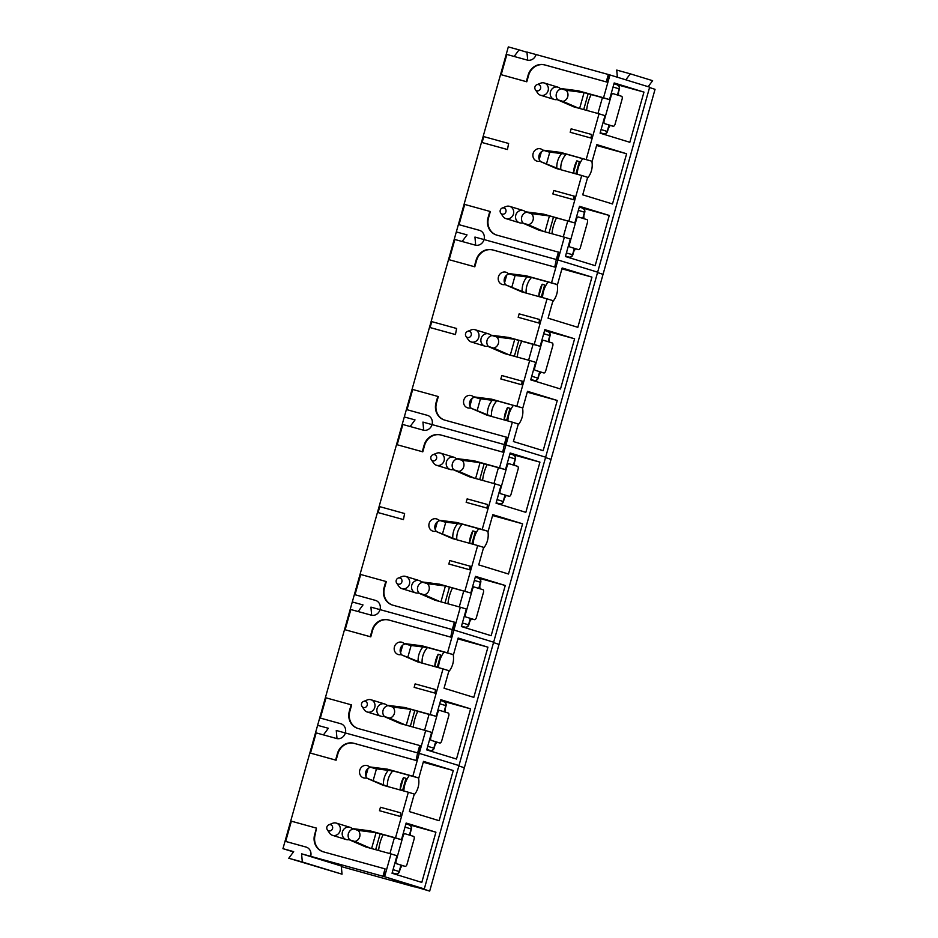 <?xml version="1.0" encoding="UTF-8"?>
<svg xmlns="http://www.w3.org/2000/svg" width="938" height="938" viewBox="0 0 938 938"><rect width="100%" height="100%" fill="white"/><g stroke="black" fill="none" stroke-linecap="round" stroke-linejoin="round"><path stroke-width="1.41" d="M574.83 222.951L543.465 214.11L525.468 211.8L531.424 213.63L549.422 215.939L574.83 222.951L579.508 206.301L609.278 215.447L595.173 265.653L565.391 256.508L570.316 238.991L564.359 237.162L557.946 259.978L556.82 259.662L557.946 259.978L551.532 282.795L526.124 275.784L508.126 273.474A6.402 5.863 107.1 0 0 498.512 276.628A6.402 5.863 107.1 0 0 505.007 284.577L521.622 291.824L547.03 298.835L534.203 344.469L508.795 337.457L490.797 335.147L496.753 336.976A6.402 5.863 107.1 0 1 493.634 348.08L509.076 354.822M526.804 212.211A6.402 5.863 -72.9 0 0 523.158 223.15M531.424 213.63A6.402 5.863 107.1 0 1 528.305 224.733L543.759 231.475M609.278 215.447L579.262 207.157M544.955 231.803L549.422 215.939L543.465 214.11M528.305 224.733L522.349 222.904L538.951 230.15L564.359 237.162M522.349 222.904A6.402 5.863 107.1 0 1 515.841 214.954A6.402 5.863 107.1 0 1 525.468 211.8M576.87 160.855L573.493 172.85A25.631 23.427 107.1 0 1 576.87 160.855L579.344 161.617L575.979 173.612L573.493 172.85M566.142 154.184A19.217 17.576 -72.9 0 0 560.818 169.672M577.21 174.245A25.631 23.427 107.1 0 1 582.733 158.674M587.34 178.419A19.217 17.576 -72.9 0 0 591.866 161.195M561.604 153.609A19.217 17.576 -72.9 0 0 556.82 167.937M541.378 151.78L539.233 159.437M549.809 152.097L546.608 163.482M592.159 161.277L560.795 152.437L542.797 150.127L548.753 151.956L566.751 154.266L592.159 161.277L596.838 144.628L626.619 153.773L612.502 203.968L582.733 194.834L587.657 177.317L581.701 175.488L568.874 221.122M544.146 150.537A6.402 5.863 -72.9 0 0 540.487 161.477M581.701 175.488L556.293 168.477L539.678 161.23L561.088 169.801M626.619 153.773L596.603 145.484M566.751 154.266L560.795 152.437M539.678 161.23A6.402 5.863 107.1 0 1 533.183 153.281A6.402 5.863 107.1 0 1 542.797 150.127M617.38 77.233L616.735 70.08L630.277 73.821L652.614 80.68L648.17 86.683M649.553 87.527L655.052 89.333L429.686 891.1L392.107 880.032L414.408 886.645M501.185 74.7L526.3 81.641L528.117 75.169A14.316 13.085 107.1 0 1 544.603 64.874L606.253 81.887L608.328 74.489L536.055 54.545A7.692 7.023 107.1 0 1 527.203 60.067L506.872 54.463L501.185 74.7L526.793 81.794L528.61 75.321A14.316 13.085 107.1 0 1 545.107 65.027L606.745 82.04L608.832 74.641L609.958 74.958L603.544 97.775L609.501 99.604L614.179 82.954L643.96 92.1L629.844 142.295L600.074 133.149L604.987 115.644L599.042 113.815L586.203 159.448M643.96 92.1L613.933 83.81M507.458 149.541L508.619 143.467L483.774 136.608L482.109 142.529L507.458 149.541L508.619 143.467M609.501 99.604L584.093 92.592L566.095 90.283A6.402 5.863 107.1 0 1 562.976 101.386L557.02 99.557L573.622 106.791L599.042 113.815M557.02 99.557A6.402 5.863 107.1 0 1 550.512 91.607A6.402 5.863 107.1 0 1 560.138 88.453L578.136 90.763L603.544 97.775M310.689 856.312A7.692 7.023 -72.9 0 0 306.163 847.096A7.692 7.023 -72.9 0 0 305.987 847.037L285.668 841.433L291.355 821.184L316.469 828.125L314.652 834.586A14.316 13.085 -72.9 0 0 323.071 851.751A14.316 13.085 -72.9 0 0 323.399 851.845L385.049 868.858L382.962 876.256L301.579 853.815L302.329 861.999L288.775 858.258L293.676 851.634L282.948 848.667L317.619 725.32L328.347 728.287L323.458 734.888L328.347 728.287L317.619 725.32L352.289 601.973L363.018 604.928L358.128 611.541L363.018 604.928L352.289 601.973L404.301 416.953L415.03 419.907L410.141 426.52L415.03 419.907L404.301 416.953L456.314 231.921L467.042 234.887L462.141 241.5L467.042 234.887L456.314 231.921L508.314 46.9L519.042 49.866L514.153 56.468M474.945 237.068L475.683 245.205L474.945 237.068L484.043 239.577L474.945 237.068M479.764 230.42L459.022 224.686L464.709 204.437L490.328 211.531L488.51 217.991A14.316 13.085 -72.9 0 0 496.683 235.075M489.835 211.378L488.018 217.839A14.316 13.085 -72.9 0 0 496.425 235.004A14.316 13.085 -72.9 0 0 496.753 235.098L558.896 252.263L556.82 259.662L484.043 239.565A7.692 7.023 -72.9 0 0 479.529 230.349A7.692 7.023 -72.9 0 0 479.353 230.291L459.022 224.686M591.01 138.05L591.479 134.439L571.148 128.823L570.187 132.281L591.01 138.05L591.479 134.439M574.642 196.265L573.669 199.724L552.845 193.955L553.819 190.508L574.642 196.265M527.695 60.184L526.957 52.047L536.055 54.556M597.541 272.548L603.04 274.353L597.541 272.548M429.686 891.1L416.39 886.738L424.293 888.919L597.647 272.172L557.946 259.978L597.647 272.172L649.659 87.152L609.958 74.958M526.968 52.294L519.042 49.866M630.277 73.821L625.834 79.836M558.403 252.111L556.328 259.509L484.043 239.565A7.692 7.023 107.1 0 1 475.191 245.099L454.86 239.483L449.173 259.732L474.792 266.814L476.61 260.354A14.316 13.085 107.1 0 1 493.095 250.047L554.745 267.072L556.328 259.509L554.745 267.072M570.187 132.281L590.506 137.898M482.109 142.529L506.954 149.388M574.15 196.112L573.669 199.724M573.177 199.571L552.845 193.955M561.475 88.864A6.402 5.863 -72.9 0 0 557.829 99.803M566.095 90.283L560.138 88.453M579.625 108.456L584.093 92.592L578.136 90.763M562.976 101.386L578.429 108.116M586.637 110.391A19.217 7.785 -74.6 0 1 591.175 94.55M535.34 89.638L537.626 93.038A6.402 5.863 -72.9 0 0 548.097 90.775A6.402 5.863 -72.9 0 0 540.651 83.189L536.853 84.713A3.201 2.931 -72.9 0 0 535.34 89.638A3.201 2.931 -72.9 0 0 540.147 89.427A3.201 2.931 -72.9 0 0 536.853 84.713M611.306 95.324L604.025 121.225A3.201 1.301 105.4 0 0 604.623 123.617L613.218 126.267A3.201 1.301 105.4 0 0 614.953 124.59L622.234 98.678A3.201 1.301 105.4 0 0 621.636 96.286L613.042 93.648A3.201 1.301 105.4 0 0 613.03 93.648A3.201 1.301 105.4 0 0 611.306 95.324L610.744 95.16M610.099 125.375A11.854 10.834 107.1 0 1 608.445 128.049M618.447 92.463A11.854 10.834 107.1 0 1 618.494 95.324M610.955 125.633A3.201 1.301 -74.6 0 0 610.966 125.645A3.201 1.301 -74.6 0 1 610.966 125.645L613.229 126.267A3.201 1.301 105.4 0 0 613.229 126.267L604.623 123.617M551.966 233.738A19.217 7.785 -74.6 0 1 556.504 217.897M500.658 212.985L502.956 216.385A6.402 5.863 -72.9 0 0 513.426 214.122A6.402 5.863 -72.9 0 0 505.981 206.536L502.182 208.06A3.201 2.931 -72.9 0 0 500.658 212.985A3.201 2.931 -72.9 0 0 505.476 212.774A3.201 2.931 -72.9 0 0 502.182 208.06M576.636 218.671L569.354 244.584A3.201 1.301 105.4 0 0 569.952 246.975L578.535 249.614A3.201 1.301 105.4 0 0 578.558 249.614A3.201 1.301 105.4 0 0 580.282 247.937L587.563 222.025A3.201 1.301 105.4 0 0 586.965 219.633L578.371 216.995A3.201 1.301 105.4 0 0 578.359 216.995A3.201 1.301 105.4 0 0 576.636 218.671L576.073 218.507M575.428 248.722A11.854 10.834 107.1 0 1 573.775 251.396M583.776 215.822A11.854 10.834 107.1 0 1 583.823 218.671M578.535 249.614L576.284 248.992A3.201 1.301 -74.6 0 1 576.284 248.992A3.201 1.301 -74.6 0 1 576.295 248.992L569.952 246.975M507.528 407.561L504.152 419.556A25.631 23.427 107.1 0 1 507.528 407.561L510.002 408.323L506.637 420.318L504.152 419.556M496.788 400.889A19.217 17.576 -72.9 0 0 491.477 416.378M507.868 420.939A25.631 23.427 107.1 0 1 513.379 405.368M517.999 425.113A19.217 17.576 -72.9 0 0 522.525 407.901M492.262 400.303A19.217 17.576 -72.9 0 0 487.467 414.631M472.037 398.474L469.891 406.131M480.467 398.791L477.266 410.176M522.818 407.971L491.453 399.131L473.456 396.821L479.412 398.65L497.41 400.96L522.818 407.971L527.496 391.322L557.278 400.467L543.161 450.674L513.391 441.528L518.315 424.011L512.359 422.182L505.945 444.999L504.808 444.694L505.945 444.999L499.532 467.828L474.112 460.804L456.126 458.506A6.402 5.863 107.1 0 0 446.5 461.648A6.402 5.863 107.1 0 0 453.007 469.598L469.61 476.844L495.018 483.856L482.191 529.501L456.783 522.489L438.785 520.18L444.741 522.009L462.739 524.307L456.783 522.489M474.792 397.231A6.402 5.863 -72.9 0 0 471.146 408.171M512.359 422.182L486.951 415.171L470.337 407.924L491.747 416.495M557.278 400.467L527.262 392.178M497.41 400.96L491.453 399.131M470.337 407.924A6.402 5.863 107.1 0 1 463.841 399.975A6.402 5.863 107.1 0 1 473.456 396.821M496.753 336.976L514.739 339.286L540.159 346.298L544.837 329.648L574.607 338.794L560.502 389L530.72 379.855L535.645 362.338L529.689 360.509L516.861 406.154M492.133 335.558A6.402 5.863 -72.9 0 0 488.487 346.497M574.607 338.794L544.591 330.504M510.284 355.15L514.739 339.286L508.795 337.457M540.159 346.298L534.203 344.469M493.634 348.08L487.678 346.251L504.281 353.497L529.689 360.509M487.678 346.251A6.402 5.863 107.1 0 1 481.171 338.301A6.402 5.863 107.1 0 1 490.797 335.147M542.539 297.592A25.631 23.427 107.1 0 1 548.062 282.021M538.822 296.209A25.631 23.427 107.1 0 1 542.199 284.214L538.822 296.209L541.308 296.971L544.673 284.976L542.199 284.214M551.532 282.795L557.489 284.624L562.167 267.975L591.948 277.12L577.831 327.327L548.062 318.181L552.986 300.664L547.03 298.835M591.948 277.12L561.932 268.831M515.138 275.444L511.937 286.829M552.67 301.766A19.217 17.576 -72.9 0 0 557.195 284.542M526.933 276.956A19.217 17.576 -72.9 0 0 522.138 291.284M455.446 334.561L456.618 328.488L431.773 321.64L430.108 327.561L455.446 334.561L456.618 328.488M422.932 422.088L423.671 430.237L422.932 422.088L432.031 424.597L422.932 422.088M427.763 415.452L407.01 409.707L412.708 389.469L438.316 396.551L436.498 403.012A14.316 13.085 -72.9 0 0 444.671 420.095M437.823 396.399L436.006 402.859A14.316 13.085 -72.9 0 0 444.424 420.025A14.316 13.085 -72.9 0 0 444.753 420.118L506.895 437.296L504.808 444.694L432.043 424.586A7.692 7.023 -72.9 0 0 427.517 415.37A7.692 7.023 -72.9 0 0 427.341 415.323L407.01 409.707M538.998 323.071L539.479 319.459L519.148 313.855L518.175 317.302L538.998 323.071L539.479 319.459M522.63 381.285L521.669 384.744L500.833 378.975L501.807 375.528L522.63 381.285M545.541 457.568L551.04 459.374L545.541 457.568M545.646 457.193L505.945 444.999L545.646 457.193M449.173 259.732L474.288 266.662L476.105 260.201A14.316 13.085 107.1 0 1 492.602 249.895L554.241 266.92M506.391 437.143L504.316 444.542L432.043 424.586A7.692 7.023 107.1 0 1 423.179 430.12L402.859 424.504L397.161 444.753L422.78 451.835L424.597 445.374A14.316 13.085 107.1 0 1 441.083 435.08L502.733 452.093L504.316 444.542L502.733 452.093M518.175 317.302L538.506 322.918M430.108 327.561L454.953 334.409M522.138 381.133L521.669 384.744M521.165 384.592L500.833 378.975M509.475 273.884A6.402 5.863 -72.9 0 0 505.817 284.824M526.417 293.148L505.007 284.577M557.489 284.624L532.081 277.613L514.083 275.303L508.126 273.474M532.081 277.613L526.124 275.784M506.708 275.127L504.562 282.784M531.459 277.531A19.217 17.576 -72.9 0 0 526.148 293.031M517.295 357.085A19.217 7.785 -74.6 0 1 521.833 341.244M465.987 336.332L468.285 339.744A6.402 5.863 -72.9 0 0 478.743 337.469A6.402 5.863 -72.9 0 0 471.31 329.883L467.499 331.407A3.201 2.931 -72.9 0 0 465.987 336.332A3.201 2.931 -72.9 0 0 470.794 336.121A3.201 2.931 -72.9 0 0 467.499 331.407M541.965 342.03L534.683 367.931A3.201 1.301 105.4 0 0 535.281 370.322L543.864 372.961A3.201 1.301 105.4 0 0 545.611 371.284L552.892 345.383A3.201 1.301 105.4 0 0 552.294 342.991L543.7 340.342A3.201 1.301 105.4 0 0 543.688 340.342A3.201 1.301 105.4 0 0 541.965 342.03L541.402 341.854M540.757 372.069A11.854 10.834 107.1 0 1 539.104 374.743M549.105 339.169A11.854 10.834 107.1 0 1 549.152 342.018M541.625 372.339A3.201 1.301 -74.6 0 1 541.613 372.339A3.201 1.301 -74.6 0 1 541.625 372.339L543.888 372.961A3.201 1.301 105.4 0 0 543.888 372.961L535.281 370.322M470.806 593.004L439.441 584.163L421.455 581.853L427.4 583.682L445.398 585.992L470.806 593.004L475.496 576.354L505.265 585.488L491.16 635.694L461.379 626.549L466.303 609.032L460.347 607.203L453.933 630.031L452.808 629.715L453.933 630.031L447.52 652.848L422.112 645.836L404.114 643.527A6.402 5.863 107.1 0 0 394.488 646.681A6.402 5.863 107.1 0 0 400.995 654.63L417.598 661.865L443.017 668.888L430.179 714.522L404.77 707.51L386.773 705.2L392.729 707.029A6.402 5.863 107.1 0 1 389.61 718.133L405.064 724.863M422.792 582.264A6.402 5.863 -72.9 0 0 419.145 593.203M427.4 583.682A6.402 5.863 107.1 0 1 424.281 594.774L439.734 601.516M505.265 585.488L475.249 577.21M440.942 601.856L445.398 585.992L439.441 584.163M424.281 594.774L418.325 592.957L434.939 600.191L460.347 607.203M418.325 592.957A6.402 5.863 107.1 0 1 411.829 585.007A6.402 5.863 107.1 0 1 421.455 581.853M472.858 530.908L469.481 542.903A25.631 23.427 107.1 0 1 472.858 530.908L475.332 531.67L471.966 543.665L469.481 542.903M462.117 524.236A19.217 17.576 -72.9 0 0 456.806 539.725M473.186 544.298A25.631 23.427 107.1 0 1 478.708 528.727M483.328 548.472A19.217 17.576 -72.9 0 0 487.854 531.248M457.592 523.65A19.217 17.576 -72.9 0 0 452.796 537.978M437.366 521.821L435.22 529.478M445.796 522.138L442.595 533.534M462.739 524.307L488.147 531.33L492.825 514.669L522.607 523.814L508.49 574.021L478.72 564.875L483.645 547.358L477.688 545.529L464.861 591.175M440.121 520.59A6.402 5.863 -72.9 0 0 436.475 531.529M477.688 545.529L452.268 538.518L435.666 531.271L457.076 539.842M522.607 523.814L492.591 515.537M488.147 531.33L482.191 529.501M435.666 531.271A6.402 5.863 107.1 0 1 429.17 523.322A6.402 5.863 107.1 0 1 438.785 520.18M499.532 467.828L505.488 469.657L510.166 452.995L539.936 462.141L525.831 512.347L496.05 503.202L500.974 485.685L495.018 483.856M539.936 462.141L509.92 453.863M403.446 519.593L404.606 513.52L379.761 506.661L378.096 512.582L403.446 519.593L404.606 513.52M370.932 607.12L371.671 615.258L370.932 607.12L380.031 609.63L370.932 607.12M375.751 600.472L355.01 594.727L360.696 574.49L386.315 581.572L384.498 588.032A14.316 13.085 -72.9 0 0 392.659 605.127M385.811 581.419L383.994 587.88A14.316 13.085 -72.9 0 0 392.412 605.045A14.316 13.085 -72.9 0 0 392.741 605.151L454.883 622.316L452.808 629.715L380.031 609.618A7.692 7.023 -72.9 0 0 375.517 600.39A7.692 7.023 -72.9 0 0 375.341 600.343L355.01 594.727M486.986 508.091L487.467 504.492L467.136 498.875L466.163 502.334L486.986 508.091L487.467 504.492M470.63 566.317L469.657 569.765L448.833 564.008L449.806 560.549L470.63 566.317M493.529 642.6L499.028 644.406L493.529 642.6M493.634 642.213L453.933 630.031L493.634 642.213M397.161 444.753L422.288 451.682L424.105 445.222A14.316 13.085 107.1 0 1 440.59 434.927L502.24 451.94M454.391 622.164L452.304 629.562L380.031 609.618A7.692 7.023 107.1 0 1 371.178 615.14L350.847 609.536L345.161 629.773L370.768 636.855L372.585 630.395A14.316 13.085 107.1 0 1 389.082 620.1L450.721 637.113L452.304 629.562L450.721 637.113M466.163 502.334L486.494 507.939M378.096 512.582L402.941 519.441M470.126 566.165L469.657 569.765M469.164 569.612L448.833 564.008M457.463 458.916A6.402 5.863 -72.9 0 0 453.816 469.856M505.488 469.657L480.068 462.633L462.082 460.324A6.402 5.863 107.1 0 1 458.952 471.427L453.007 469.598M462.082 460.324L456.126 458.506M475.613 478.497L480.068 462.633L474.112 460.804M458.952 471.427L474.405 478.169M482.624 480.432A19.217 7.785 -74.6 0 1 487.162 464.591M431.316 459.69L433.614 463.091A6.402 5.863 -72.9 0 0 444.073 460.816A6.402 5.863 -72.9 0 0 436.639 453.23L432.828 454.754A3.201 2.931 -72.9 0 0 431.316 459.69A3.201 2.931 -72.9 0 0 436.123 459.468A3.201 2.931 -72.9 0 0 432.828 454.754M507.294 465.377L500.013 491.278A3.201 1.301 105.4 0 0 500.611 493.669L509.193 496.308A3.201 1.301 105.4 0 0 510.94 494.631L518.222 468.73A3.201 1.301 105.4 0 0 517.624 466.338L509.029 463.7A3.201 1.301 105.4 0 0 509.017 463.689A3.201 1.301 105.4 0 0 507.294 465.377L506.731 465.201M506.086 495.428A11.854 10.834 107.1 0 1 504.433 498.101M514.434 462.516A11.854 10.834 107.1 0 1 514.481 465.365M506.966 495.698A3.201 1.301 -74.6 0 1 506.954 495.686L509.217 496.308A3.201 1.301 105.4 0 0 509.217 496.308L500.611 493.669M447.954 603.791A19.217 7.785 -74.6 0 1 452.491 587.95M396.645 583.037L398.943 586.438A6.402 5.863 -72.9 0 0 409.402 584.175A6.402 5.863 -72.9 0 0 401.968 576.577L398.158 578.113A3.201 2.931 -72.9 0 0 396.645 583.037A3.201 2.931 -72.9 0 0 401.452 582.826A3.201 2.931 -72.9 0 0 398.158 578.113M472.623 588.724L465.342 614.625A3.201 1.301 105.4 0 0 465.928 617.016L474.522 619.655A3.201 1.301 105.4 0 0 476.258 617.978L483.539 592.077A3.201 1.301 105.4 0 0 482.953 589.685L474.358 587.047A3.201 1.301 105.4 0 0 474.347 587.047A3.201 1.301 105.4 0 0 472.623 588.724L472.06 588.56M471.415 618.775A11.854 10.834 107.1 0 1 469.762 621.448M479.764 585.863A11.854 10.834 107.1 0 1 479.81 588.724M472.283 619.045A3.201 1.301 -74.6 0 1 472.271 619.033A3.201 1.301 -74.6 0 1 472.283 619.045L474.534 619.666A3.201 1.301 105.4 0 0 474.534 619.666L465.928 617.016M392.729 707.029L410.727 709.339L436.135 716.351L440.825 699.701L470.595 708.847L456.489 759.041L426.708 749.896L431.632 732.39L425.676 730.561L419.263 753.378L418.137 753.062L419.263 753.378L412.849 776.195L387.441 769.183L369.443 766.874A6.402 5.863 107.1 0 0 359.817 770.028A6.402 5.863 107.1 0 0 366.324 777.977L382.927 785.223L408.335 792.235L395.508 837.869L370.1 830.857L352.102 828.547L358.058 830.376A6.402 5.863 107.1 0 1 354.939 841.48L370.393 848.222M388.121 705.611A6.402 5.863 -72.9 0 0 384.474 716.55M470.595 708.847L440.579 700.557M406.271 725.203L410.727 709.339L404.77 707.51M436.135 716.351L430.179 714.522M389.61 718.133L383.654 716.304L400.268 723.538L425.676 730.561M383.654 716.304A6.402 5.863 107.1 0 1 377.158 708.354A6.402 5.863 107.1 0 1 386.773 705.2M438.515 667.645A25.631 23.427 107.1 0 1 444.037 652.074M434.81 666.25A25.631 23.427 107.1 0 1 438.175 654.255L434.81 666.25L437.284 667.012L440.661 655.017L438.175 654.255M447.52 652.848L453.476 654.677L458.154 638.028L487.936 647.173L473.819 697.368L444.049 688.222L448.962 670.717L443.017 668.888M487.936 647.173L457.92 638.884M411.125 645.485L407.924 656.881M448.657 671.819A19.217 17.576 -72.9 0 0 453.183 654.595M422.921 646.997A19.217 17.576 -72.9 0 0 418.125 661.325M434.986 693.112L435.455 689.512L415.135 683.896L414.162 687.355L434.986 693.112L435.455 689.512M336.261 730.468L337 738.605L336.261 730.468L345.36 732.977L336.261 730.468M341.08 723.819L320.339 718.074L326.025 697.837L351.644 704.919L349.827 711.391A14.316 13.085 -72.9 0 0 357.988 728.474M351.14 704.766L349.323 711.239A14.316 13.085 -72.9 0 0 357.741 728.404A14.316 13.085 -72.9 0 0 358.07 728.498L420.212 745.663L418.137 753.062L345.36 732.965A7.692 7.023 -72.9 0 0 340.834 723.737A7.692 7.023 -72.9 0 0 340.658 723.69L320.339 718.074M458.858 765.947L464.357 767.753L458.858 765.947M458.963 765.572L419.263 753.378L458.963 765.572M345.161 629.773L370.276 636.703L372.093 630.242A14.316 13.085 107.1 0 1 388.578 619.948L450.228 636.961M419.72 745.511L417.633 752.909L345.36 732.965A7.692 7.023 107.1 0 1 336.508 738.487L316.176 732.883L310.49 753.12L336.097 760.214L337.915 753.742A14.316 13.085 107.1 0 1 354.412 743.447L416.05 760.46L417.633 752.909L416.05 760.46M414.162 687.355L434.482 692.959M405.451 643.937A6.402 5.863 -72.9 0 0 401.804 654.876M422.405 663.189L400.995 654.63M453.476 654.677L428.068 647.666L410.07 645.356L404.114 643.527M428.068 647.666L422.112 645.836M402.695 645.18L400.549 652.825M427.447 647.583A19.217 17.576 -72.9 0 0 422.135 663.072M413.283 727.138A19.217 7.785 -74.6 0 1 417.82 711.297M361.974 706.384L364.272 709.785A6.402 5.863 -72.9 0 0 374.731 707.522A6.402 5.863 -72.9 0 0 367.297 699.936L363.487 701.46A3.201 2.931 -72.9 0 0 361.974 706.384A3.201 2.931 -72.9 0 0 366.781 706.173A3.201 2.931 -72.9 0 0 363.487 701.46M437.952 712.071L430.671 737.971A3.201 1.301 105.4 0 0 431.257 740.363L439.852 743.013A3.201 1.301 105.4 0 0 441.587 741.325L448.868 715.424A3.201 1.301 105.4 0 0 448.282 713.032L439.688 710.394A3.201 1.301 105.4 0 0 439.676 710.394A3.201 1.301 105.4 0 0 437.952 712.071L437.389 711.907M436.745 742.122A11.854 10.834 107.1 0 1 435.091 744.795M445.093 709.21A11.854 10.834 107.1 0 1 445.14 712.071M437.589 742.38A3.201 1.301 -74.6 0 0 437.612 742.392A3.201 1.301 -74.6 0 1 437.612 742.392L439.863 743.013A3.201 1.301 105.4 0 0 439.863 743.013L431.257 740.363M358.058 830.376L376.056 832.686L401.464 839.698L406.142 823.048L435.924 832.194L421.807 882.4L392.037 873.255L396.962 855.737L391.005 853.908L384.592 876.725L383.466 876.409L385.049 868.858M353.45 828.958A6.402 5.863 -72.9 0 0 349.792 839.897M435.924 832.194L405.908 823.904M371.6 848.55L376.056 832.686L370.1 830.857M401.464 839.698L395.508 837.869M354.939 841.48L348.983 839.651L365.597 846.897L391.005 853.908M348.983 839.651A6.402 5.863 107.1 0 1 342.487 831.701A6.402 5.863 107.1 0 1 352.102 828.547M403.844 790.992A25.631 23.427 107.1 0 1 409.367 775.421M400.139 789.597A25.631 23.427 107.1 0 1 403.504 777.602L400.139 789.597L402.613 790.359L405.99 778.364L403.504 777.602M414.432 886.891L341.338 866.606M412.849 776.195L418.805 778.024L423.484 761.375L453.265 770.52L439.148 820.715L409.367 811.581L414.291 794.064L408.335 792.235M453.265 770.52L423.237 762.231M376.455 768.843L373.254 780.228M413.986 795.166A19.217 17.576 -72.9 0 0 418.512 777.942M388.25 770.356A19.217 17.576 -72.9 0 0 383.454 784.684M400.315 816.47L400.784 812.859L380.453 807.255L379.491 810.702L400.315 816.47L400.784 812.859M306.409 847.166L285.668 841.433M316.469 828.125L315.156 834.738A14.316 13.085 -72.9 0 0 323.317 851.821M302.329 861.999L342.03 874.181L341.28 866.009L301.579 853.815M293.477 851.903L282.948 848.667M424.293 888.919L384.592 876.725M342.03 874.181L288.775 858.258M310.49 753.12L335.605 760.061L337.422 753.589A14.316 13.085 107.1 0 1 353.907 743.295L415.557 760.308M379.491 810.702L399.811 816.318M370.78 767.284A6.402 5.863 -72.9 0 0 367.133 778.223M387.734 786.548L366.324 777.977M418.805 778.024L393.397 771.013L375.399 768.703L369.443 766.874M393.397 771.013L387.441 769.183M368.024 768.527L365.867 776.183M392.776 770.93A19.217 17.576 -72.9 0 0 387.453 786.419M378.612 850.485A19.217 7.785 -74.6 0 1 383.15 834.644M327.303 829.731L329.601 833.132A6.402 5.863 -72.9 0 0 340.06 830.869A6.402 5.863 -72.9 0 0 332.627 823.283L328.816 824.807A3.201 2.931 -72.9 0 0 327.303 829.731A3.201 2.931 -72.9 0 0 332.111 829.52A3.201 2.931 -72.9 0 0 328.816 824.807M403.27 835.418L396 861.33A3.201 1.301 105.4 0 0 396.586 863.722L405.181 866.36A3.201 1.301 105.4 0 0 405.193 866.36A3.201 1.301 105.4 0 0 406.916 864.684L414.197 838.771A3.201 1.301 105.4 0 0 413.611 836.379L405.017 833.741A3.201 1.301 105.4 0 0 405.005 833.741A3.201 1.301 105.4 0 0 403.27 835.418L402.719 835.254M402.062 865.469A11.854 10.834 107.1 0 1 400.42 868.142M410.422 832.569A11.854 10.834 107.1 0 1 410.469 835.418M405.181 866.36L402.918 865.739A3.201 1.301 -74.6 0 1 402.918 865.739A3.201 1.301 -74.6 0 1 402.941 865.739L396.586 863.722M613.042 86.988L619.432 88.958A3.201 3.201 0 0 0 617.286 85.03A3.201 2.931 107.1 0 0 617.216 85.006L617.286 85.03A3.201 2.931 107.1 0 1 619.174 88.876L617.45 94.996M609.008 125.035L607.214 131.426L601.082 129.55M588.161 93.718L583.706 109.582M605.631 131.027L607.214 131.426A3.201 2.931 107.1 0 1 603.521 133.735L600.191 132.715M603.521 133.735A3.201 1.301 105.4 0 0 603.533 133.735A3.201 3.201 0 0 0 607.472 131.519L609.266 125.117M614.953 124.59L622.234 98.678M597.952 113.51L602.419 97.646M613.018 93.636L611.306 93.167L613.03 93.648M578.371 210.335L584.761 212.305A3.201 3.201 0 0 0 582.615 208.377A3.201 2.931 107.1 0 0 582.545 208.353L582.615 208.377A3.201 2.931 107.1 0 1 584.503 212.223L582.779 218.355M574.337 248.394L572.543 254.773L566.411 252.897M553.49 217.065L549.035 232.929M570.961 254.374L572.543 254.773A3.201 2.931 107.1 0 1 568.85 257.082L565.52 256.062M568.85 257.082A3.201 1.301 105.4 0 0 568.862 257.082A3.201 3.201 0 0 0 572.801 254.866L574.595 248.464M580.282 247.937L587.563 222.025M563.281 236.857L567.748 220.993M543.7 333.694L550.09 335.663A3.201 3.201 0 0 0 547.944 331.724A3.201 2.931 107.1 0 0 547.874 331.712L547.944 331.724A3.201 2.931 107.1 0 1 549.832 335.57L548.109 341.702M539.667 371.741L537.873 378.131L531.74 376.244M518.82 340.412L514.364 356.276M536.29 377.733L537.873 378.131A3.201 2.931 107.1 0 1 534.179 380.429L530.849 379.409M534.179 380.429A3.201 1.301 105.4 0 0 534.191 380.429A3.201 1.301 105.4 0 0 534.214 380.441A3.201 3.201 0 0 0 538.131 378.213L539.925 371.823M545.611 371.284L552.892 345.383M528.61 360.215L533.065 344.352M509.029 457.041L515.419 459.01A3.201 3.201 0 0 0 513.274 455.082A3.201 2.931 107.1 0 0 513.203 455.059L513.274 455.082A3.201 2.931 107.1 0 1 515.161 458.916L513.438 465.049M504.996 495.088L503.202 501.478L497.07 499.591M484.149 463.759L479.693 479.623M499.52 503.788A3.201 1.301 105.4 0 1 499.508 503.776L496.155 502.85L499.52 503.788A3.201 1.301 105.4 0 0 499.544 503.788A3.201 3.201 0 0 0 503.46 501.56L503.202 501.478A3.201 2.931 107.1 0 1 499.508 503.776L496.179 502.756M501.619 501.08L503.46 501.56L505.254 495.17M510.94 494.631L518.222 468.73M493.939 483.562L498.395 467.699M474.358 580.388L480.748 582.357A3.201 3.201 0 0 0 478.603 578.429A3.201 2.931 107.1 0 0 478.532 578.406L478.603 578.429A3.201 2.931 107.1 0 1 480.491 582.275L478.767 588.396M470.325 618.435L468.519 624.825L462.399 622.938M449.478 587.106L445.011 602.97M464.873 627.135A3.201 1.301 105.4 0 1 464.849 627.135A3.201 1.301 105.4 0 0 464.849 627.135A3.201 3.201 0 0 0 468.789 624.907L468.519 624.825A3.201 2.931 107.1 0 1 464.838 627.135L461.508 626.103M476.258 617.978L483.539 592.077M459.268 606.909L463.724 591.046M474.335 587.036L472.623 586.567L474.347 587.047M439.688 703.735L446.078 705.704A3.201 3.201 0 0 0 443.932 701.776A3.201 2.931 107.1 0 0 443.862 701.753L443.932 701.776A3.201 2.931 107.1 0 1 445.82 705.622L444.096 711.743M435.642 741.782L433.848 748.172L427.728 746.296M414.807 710.465L410.34 726.329M430.202 750.494A3.201 1.301 105.4 0 1 430.179 750.482A3.201 1.301 105.4 0 0 430.179 750.482A3.201 3.201 0 0 0 434.118 748.266L433.848 748.172A3.201 2.931 107.1 0 1 430.167 750.482L426.837 749.462M441.587 741.325L448.868 715.424M424.597 730.256L429.053 714.393M405.017 827.082L411.407 829.051A3.201 3.201 0 0 0 409.261 825.123A3.201 2.931 107.1 0 0 409.191 825.1L409.261 825.123A3.201 2.931 107.1 0 1 411.137 828.969L409.425 835.101M400.972 865.141L399.178 871.519L393.045 869.643M380.136 833.812L375.669 849.676M395.531 873.841A3.201 1.301 105.4 0 1 395.508 873.829A3.201 1.301 105.4 0 0 395.508 873.829A3.201 3.201 0 0 0 399.436 871.613L399.178 871.519A3.201 2.931 107.1 0 1 395.496 873.829L392.166 872.809M406.916 864.684L414.197 838.771M389.927 853.603L394.382 837.74M617.708 95.078L619.432 88.958M540.593 95.254L554.241 99.451M544.345 83.013L557.993 87.199M583.037 218.437L584.761 212.305M505.922 218.601L519.558 222.798M509.674 206.36L523.322 210.546M578.558 249.614L576.295 248.992M548.367 341.784L550.09 335.663M471.239 341.96L484.887 346.145M475.003 329.707L488.651 333.893M513.696 465.131L515.419 459.01M436.569 465.307L450.217 469.492M440.332 453.054L453.98 457.252M468.789 624.907L470.583 618.517M479.025 588.478L480.748 582.357M401.898 588.654L415.546 592.851M405.662 576.401L419.309 580.599M434.118 748.266L435.912 741.864M444.354 711.825L446.078 705.704M367.227 712.001L380.875 716.198M370.991 699.76L384.639 703.946M399.436 871.613L401.241 865.211M409.683 835.183L411.407 829.051M332.556 835.348L346.204 839.545M336.32 823.107L349.968 827.293M405.193 866.36L402.941 865.739"/></g></svg>
